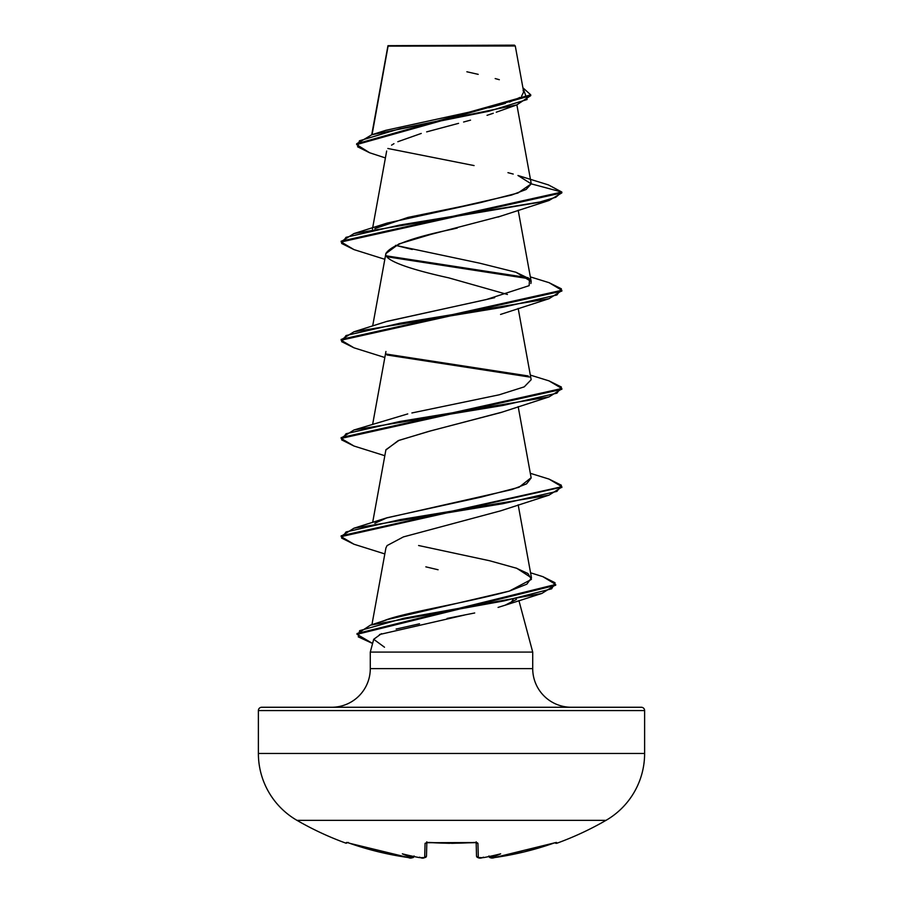<?xml version="1.0" encoding="UTF-8"?>
<svg xmlns="http://www.w3.org/2000/svg" width="903" height="903" viewBox="0 0 903 903"><rect width="100%" height="100%" fill="white"/><g stroke="black" fill="none" stroke-linecap="round" stroke-linejoin="round"><path stroke-width="1.35" d="M556.88 843.233L556.496 842.443A1.659 1.648 154 0 1 555.83 842.544A1.659 1.648 -26 0 0 556.496 842.443L555.503 842.612L556.88 843.233A1.659 1.659 0 0 1 555.052 842.747A1.659 1.659 0 0 0 556.88 843.233A308.984 308.984 0 0 0 605.992 820.364A77.252 77.252 0 0 0 644.618 753.463L258.382 753.463A77.252 77.252 0 0 0 297.008 820.364L605.992 820.364L297.008 820.364A308.984 308.984 0 0 0 346.12 843.233A308.984 308.984 0 0 1 297.008 820.364A77.252 77.252 0 0 1 258.382 753.463L644.618 753.463L644.618 710.571L258.382 710.571L258.382 753.463L258.382 710.571L644.618 710.571A3.307 3.307 0 0 0 641.311 707.263L261.689 707.263A3.307 3.307 0 0 0 258.382 710.571A3.307 3.307 0 0 1 261.689 707.263L641.311 707.263L261.689 707.263M347.497 842.612L378.684 851.868L408.337 857.545L412.219 857.5A226.506 107.243 -36.7 0 1 402.343 853.832A226.506 119.106 33.8 0 0 418.789 857.5A308.736 307.551 0 0 0 420.809 857.703L424.692 857.545L425.065 843.323L428.383 842.443L451.5 843.233L476.965 842.612L477.935 843.323L478.308 857.545L482.191 857.703A308.736 307.551 -0 0 0 484.211 857.5A226.506 119.106 -33.8 0 0 500.657 853.832A226.506 107.243 36.7 0 1 490.78 857.5L494.663 857.545L524.316 851.868L555.503 842.612M399.07 46.098L388.087 46.121L372.07 134.66L388.087 46.121L515.286 45.997L514.439 45.15L388.019 45.681L514.439 45.15L515.286 45.997L454.931 46.064M571.339 707.263A38.626 38.626 0 0 1 532.714 668.638L532.714 652.09L518.932 600.63L532.714 652.09L370.286 652.09L532.714 652.09L532.714 668.638A38.626 38.626 0 0 0 571.339 707.263M370.286 668.638A38.626 38.626 0 0 1 331.661 707.263A38.626 38.626 0 0 0 370.286 668.638L532.714 668.638L370.286 668.638L370.286 652.09L370.286 668.638M505.77 604.999L498.072 607.414M474.707 612.979L447.087 618.442M419.523 623.804L396.124 629.064M381.461 633.669L373.707 639.29L370.286 652.09M501.334 215.941L498.219 217.036M457.313 228.03L452.426 229.193C412.942 237.32 390.762 245.424 385.886 253.529C386.145 254.296 378.82 262.412 448.768 277.864L507.43 294.468M501.707 412.231L430.336 430.991L398.968 440.359L385.92 449.728L372.668 522.419M353.999 544.249L341.153 536.63L561.813 487.112L549.058 495.126L500.555 510.861L403.427 536.901L387.082 545.581L385.92 547.94L371.934 624.662M513.254 599.22L510.782 603.001M515.884 567.987L527.939 573.518L531.427 579.387L509.247 591.115L387.579 619.537L382.533 621.377C398.37 613.588 463.69 603.486 509.247 591.115L526.844 584.173L531.483 577.864L516.821 568.314L489.629 560.752L418.597 545.514M386.1 518.074L512.136 489.528L526.562 483.861L531.167 477.935L518.175 406.621M341.187 438L353.942 429.997L407.75 413.913M411.892 412.964L499.201 394.803L524.225 386.868L531.167 379.711L518.175 308.408M386.337 321.57L494.686 297.674M530.896 283.497L531.178 281.522L515.985 272.254L479.527 263.145L395.559 245.356L412.253 249.476M353.999 249.6L341.153 241.981L561.847 192.881L561.847 192.057L531.224 183.851L517.983 192.994L480.554 202.577L387.15 223.086L374.824 228.628L407.953 217.42L462.505 206.234L511.629 195.037L526.167 189.449L531.224 183.84M385.4 157.935L369.632 152.765L357.588 146.783L359.417 140.8L399.555 128.836L516.776 104.917L496.244 112.22M493.275 113.27L487.033 115.336M470.542 120.144L463.6 122.018M458.566 123.35L426.667 131.872M421.249 133.441L397.839 141.715M393.968 143.679L391.563 145.157M516.776 104.917L530.738 95.639L356.651 144.593L369.688 152.788M385.863 253.596L398.945 243.923L430.652 234.464L500.567 216.212L549.058 200.477L561.847 192.881L561.847 192.057L531.224 183.851L517.95 175.487L548.403 184.889L561.847 192.057L548.335 184.878M356.651 144.593L356.651 143.769L530.738 94.826L522.905 87.783L527.126 99.522L488.816 111.261L371.799 134.75L356.651 143.78M371.799 134.75L385.75 130.337L482.337 109.286M488.805 107.807L505.375 103.416M509.54 102.073L520.026 97.389M521.573 96.249L523.661 91.925M523.537 91.451L523.085 90.571M499.325 79.701L495.183 78.561M478.206 74.351L466.862 71.777M513.22 174.065L507.949 172.665M474.086 165.576L387.85 148.487M641.311 707.263A3.307 3.307 0 0 1 644.618 710.571L644.618 753.463A77.252 77.252 0 0 1 605.992 820.364M384.497 647.225L373.707 639.29M379.508 634.527L464.311 615.101M555.638 584.862L541.845 593.452L505.014 605.258L516.437 599.423M438.09 569.759L425.832 566.847M385.874 449.987L398.189 440.653L428.97 431.318L500.567 412.637L549.058 396.902L399.927 421.464L346.052 433.733L341.627 439.874L353.942 446.014L384.825 455.722M549.058 200.477L399.927 225.028L346.052 237.308L341.627 243.449L353.942 249.589L384.825 259.296M386.913 256.768L529.485 278.801L386.913 256.768M561.813 290.687L549.058 298.69L399.927 323.251L346.052 335.521L341.627 341.661L353.942 347.802L384.825 357.509M386.924 354.981L529.485 377.025L386.924 354.981M561.813 388.9L549.058 396.902M549.058 495.126L399.927 519.676L346.052 531.946L341.627 538.086L353.942 544.227L384.825 553.934M541.845 593.452L403.743 618.273L359.62 630.678L358.288 636.886L372.589 643.478M341.187 241.575L353.942 233.572L538.414 202.441L555.83 197.249L561.847 192.057L341.153 241.169L341.153 241.981M386.326 255.842L528.176 277.729L386.326 255.842M549.001 282.65L561.847 290.269L341.153 339.381L341.153 340.205L561.847 291.093L561.847 290.269M386.349 354.066L528.165 375.941L386.349 354.066M549.001 380.874L561.847 388.493L341.153 437.594L341.153 438.418L561.847 389.306L561.847 388.493M549.001 479.087L561.847 486.706L341.153 535.806L341.153 536.63M542.895 576.667L555.684 584.455L357.035 633.522L357.035 634.335L555.684 585.268L555.684 584.455M372.589 643.467L357.035 634.335M354.01 446.037L341.153 438.418M353.999 347.824L341.153 340.205M515.839 272.198L529.553 278.858L529.147 285.653L486.153 299.593L387.173 321.299L353.942 331.785L503.061 307.223L556.948 294.954L561.373 288.813L549.058 282.673L530.332 276.882M531.133 477.71L519.033 487.259L481.073 497.113L387.161 517.724L374.824 523.266M357.069 633.929L370.433 625.147L504.021 600.913L551.677 588.801L555.052 582.751L542.951 576.69L530.558 572.795M341.187 536.213L353.942 528.21L503.073 503.66L556.948 491.379L561.373 485.238L549.058 479.098L530.332 473.307M353.942 429.997L503.061 405.436L556.948 393.166L561.373 387.026L549.058 380.885L530.332 375.095M341.187 339.788L353.942 331.785M523.684 91.993L515.286 45.997L503.761 45.963M346.12 843.233L346.504 842.443A1.659 1.648 26 0 0 347.17 842.544A1.659 1.648 -154 0 1 346.504 842.443L346.12 843.233L348.174 842.397M479.301 857.839L477.348 857.41L476.513 855.954L476.163 842.612L476.513 855.954A1.659 1.637 -1.5 0 0 478.308 857.545A1.659 1.637 178.5 0 1 476.513 855.954C477.664 858.031 479.561 858.618 482.191 857.726L483.918 857.545M426.837 842.612L426.487 855.954L426.837 842.612M483.218 857.173L484.211 857.5A308.736 307.551 180 0 1 482.191 857.703L478.308 857.545L477.935 843.323A1.659 1.558 178.5 0 1 476.445 842.668M476.321 842.488A1.659 1.558 -1.5 0 0 477.935 843.323L474.617 842.443A307.257 276.16 180 0 1 428.383 842.443L425.065 843.323A1.659 1.558 1.5 0 0 426.679 842.488M484.211 857.5A226.506 119.106 -33.8 0 0 500.657 853.832A226.506 107.243 36.7 0 1 490.78 857.5L489.449 857.173L488.907 855.965L490.792 857.703A1.659 1.648 175 0 1 488.997 856.541A1.659 1.648 -5 0 0 490.792 857.703L494.663 857.545C491.842 858.527 489.923 858.087 488.929 856.213M553.257 843.323L553.257 843.323A308.408 308.307 180 0 1 494.663 857.545L555.943 842.522M426.555 842.668A1.659 1.558 -178.5 0 1 425.065 843.323L424.692 857.545A1.659 1.637 1.5 0 0 426.487 855.954A1.659 1.637 -178.5 0 1 424.692 857.545L420.809 857.703A308.736 307.551 180 0 1 418.789 857.5L419.771 857.173M418.789 857.5A226.506 119.106 33.8 0 1 402.343 853.832A226.506 107.243 -36.7 0 0 412.219 857.5L413.551 857.173L414.093 855.965L412.208 857.703A1.659 1.648 5 0 0 414.003 856.541A1.659 1.648 -175 0 1 412.208 857.703L408.337 857.545A308.408 308.307 180 0 1 349.743 843.323L408.382 857.557M347.948 842.736L349.371 843.188M449.502 843.323L428.97 842.589M387.929 45.839L371.72 134.773M516.877 104.883L531.178 183.343M386.665 151.015L372.431 229.102M518.175 210.185L531.178 281.522M385.92 253.291L372.668 325.983M385.931 351.493L372.668 424.207M518.175 504.833L531.483 577.864M387.85 46.775L387.85 46.042M530.738 95.65L530.738 94.826M500.555 314.436L549.058 298.69M561.847 486.706L561.847 487.518M387.15 223.086L353.942 233.572M387.161 517.724L353.942 528.21M387.579 619.537L370.433 625.147M476.603 842.725L474.606 842.544L476.592 842.725L476.141 841.81M474.606 842.544L426.397 842.725L426.859 841.81M426.464 856.213L426.487 855.954C424.749 858.064 422.864 858.651 420.809 857.726L419.082 857.545M489.031 856.665L491.717 857.839M414.071 856.213C412.479 858.132 410.572 858.584 408.337 857.557L411.181 857.839M451.647 843.334L473.42 842.623M423.699 857.839L420.809 857.726"/></g></svg>
